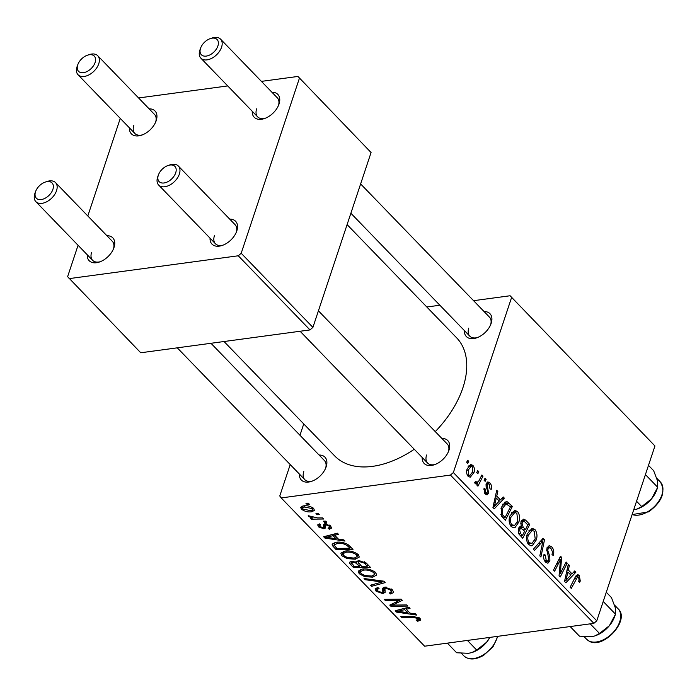 <?xml version="1.0" encoding="UTF-8"?>
<svg xmlns="http://www.w3.org/2000/svg" width="697" height="697" viewBox="0 0 697 697"><rect width="100%" height="100%" fill="white"/><g stroke="black" fill="none" stroke-linecap="round" stroke-linejoin="round"><path stroke-width="1.05" d="M484.075 311.55A16.432 10.176 135.9 0 1 491.167 323.356A16.432 10.176 135.9 0 1 490.984 323.878A16.432 10.176 135.9 0 1 476.495 337.897A16.432 10.176 135.9 0 1 464.402 330.587M490.618 324.802A13.687 8.486 -44.1 0 0 489.486 317.144L360.628 183.938M441.872 438.43A16.432 10.176 135.9 0 1 448.964 450.236A16.432 10.176 135.9 0 1 448.781 450.767A16.432 10.176 135.9 0 1 434.292 464.777A16.432 10.176 135.9 0 1 422.19 457.467M448.415 451.682A13.687 8.486 -44.1 0 0 447.274 444.024L318.416 310.818M319.06 455.019A16.432 10.176 135.9 0 1 326.152 466.816A16.432 10.176 135.9 0 1 325.969 467.347A16.432 10.176 135.9 0 1 311.481 481.366A16.432 10.176 135.9 0 1 299.379 474.056M325.604 468.262A13.687 8.486 -44.1 0 0 324.471 460.604L210.973 343.281M347.097 224.6L456.648 337.836A84.877 52.597 135.9 0 1 462.904 387.767A84.877 52.597 135.9 0 1 435.268 431.6M414.262 449.269A84.877 52.597 135.9 0 1 334.638 455.855L224.033 341.521M106.902 235.708A16.432 10.176 135.9 0 1 113.994 247.513A16.432 10.176 135.9 0 1 113.811 248.045A16.432 10.176 135.9 0 1 99.322 262.055A16.432 10.176 135.9 0 1 87.23 254.745M113.445 248.96A13.687 8.486 -44.1 0 0 112.313 241.301L55.542 182.614A13.687 8.486 135.9 0 1 56.544 190.664A13.687 8.486 135.9 0 1 46.899 201.677A13.687 8.486 135.9 0 1 35.861 201.651A13.687 8.486 135.9 0 1 34.85 193.592A13.687 8.486 135.9 0 1 35.007 193.156L35.652 191.405A10.952 6.787 -44.1 0 0 35.53 191.753A10.952 6.787 -44.1 0 0 41.219 199.551A10.952 6.787 -44.1 0 0 52.885 189.41A10.952 6.787 -44.1 0 0 45.305 182.065A10.952 6.787 -44.1 0 0 35.652 191.405M229.714 219.128A16.432 10.176 135.9 0 1 236.806 230.934A16.432 10.176 135.9 0 1 236.623 231.456A16.432 10.176 135.9 0 1 222.134 245.475A16.432 10.176 135.9 0 1 210.041 238.165M236.257 232.371A13.687 8.486 -44.1 0 0 235.124 224.713L178.345 166.025A13.687 8.486 135.9 0 1 179.356 174.084A13.687 8.486 135.9 0 1 169.702 185.088A13.687 8.486 135.9 0 1 158.672 185.062A13.687 8.486 135.9 0 1 157.661 177.012A13.687 8.486 135.9 0 1 157.81 176.568L158.463 174.825A10.952 6.787 -44.1 0 0 158.332 175.174A10.952 6.787 -44.1 0 0 164.03 182.971A10.952 6.787 -44.1 0 0 175.696 172.83A10.952 6.787 -44.1 0 0 168.116 165.477A10.952 6.787 -44.1 0 0 158.463 174.825M271.926 92.248A16.432 10.176 135.9 0 1 279.018 104.053A16.432 10.176 135.9 0 1 278.826 104.576A16.432 10.176 135.9 0 1 264.337 118.595A16.432 10.176 135.9 0 1 252.244 111.285M278.46 105.491A13.687 8.486 -44.1 0 0 277.328 97.833L220.557 39.145A13.687 8.486 135.9 0 1 221.568 47.204A13.687 8.486 135.9 0 1 211.914 58.208A13.687 8.486 135.9 0 1 200.875 58.182A13.687 8.486 135.9 0 1 199.865 50.132A13.687 8.486 135.9 0 1 200.022 49.687L200.666 47.945A10.952 6.787 -44.1 0 0 200.544 48.293A10.952 6.787 -44.1 0 0 206.242 56.091A10.952 6.787 -44.1 0 0 217.9 45.95A10.952 6.787 -44.1 0 0 210.328 38.596A10.952 6.787 -44.1 0 0 200.666 47.945M149.114 108.828A16.432 10.176 135.9 0 1 156.206 120.633A16.432 10.176 135.9 0 1 156.023 121.165A16.432 10.176 135.9 0 1 141.535 135.174A16.432 10.176 135.9 0 1 129.433 127.865M155.658 122.08A13.687 8.486 -44.1 0 0 154.516 114.421L97.746 55.734A13.687 8.486 135.9 0 1 98.756 63.784A13.687 8.486 135.9 0 1 89.103 74.797A13.687 8.486 135.9 0 1 78.064 74.771A13.687 8.486 135.9 0 1 77.053 66.712A13.687 8.486 135.9 0 1 77.21 66.276L77.855 64.525A10.952 6.787 -44.1 0 0 77.733 64.873A10.952 6.787 -44.1 0 0 83.431 72.671A10.952 6.787 -44.1 0 0 95.088 62.53A10.952 6.787 -44.1 0 0 87.517 55.185A10.952 6.787 -44.1 0 0 77.855 64.525M426.817 306.994L439.868 305.234M473.568 300.686L510.091 295.755L654.945 445.958L510.091 295.755M509.934 515.902L514.647 510.361L517.523 511.502C519.709 514.647 520.162 518.15 518.856 522.001L515.118 527.463L514.038 527.812L511.223 526.618C508.967 523.377 508.54 519.805 509.934 515.902M500.463 499.888L503.173 496.935L504.349 498.155L494.269 508.827L492.945 507.451L496.726 490.279L497.824 491.411L496.752 496.046L500.463 499.888L498.355 500.176M579.285 575.339L580.27 581.01L579.695 582.343L578.536 581.42L579.094 580.157L578.597 577.099L577.708 576.707L571.244 588.39L570.137 587.249L575.26 577.09L577.586 574.581L579.285 575.339L576.044 575.774M546.884 548.042L549.166 545.629L551.693 546.823C553.827 549.271 554.324 552.155 553.165 555.483L552.015 554.551L552.512 551.954L551.013 548.583L549.297 547.72L548.016 549.018L547.842 550.682L549.785 556.284L549.881 560.98L547.859 563.246L545.568 562.122C543.73 559.996 543.216 557.426 544.026 554.42L545.281 555.039L546.213 560.327L547.711 561.094L548.757 559.961L546.884 548.042L549.297 547.72M533.353 549.227L543.146 538.258L544.531 539.687L540.907 557.034L539.809 555.901L542.919 541.038L534.521 550.438L533.353 549.227M527.324 533.876L532.038 528.335L534.913 529.476C537.099 532.621 537.544 536.124 536.246 539.966L532.499 545.437L531.419 545.786L528.605 544.592C526.357 541.351 525.921 537.77 527.324 533.876M466.668 462.224L467.67 460.238L468.759 461.362L467.783 463.366L466.668 462.224M290.222 464.577L279.767 495.994L281.196 497.937L450.436 475.084L453.355 472.549L596.78 620.818L654.945 445.958M453.355 472.549L511.52 297.697M520.92 521.844L523.438 519.16L525.547 520.075L529.737 524.405L522.75 538.267L518.716 533.745L518.455 528.701L521.173 526.357L520.92 521.844M520.493 526.313L519.875 526.531M572.045 573.884L574.746 570.93L575.922 572.141L565.851 582.814L564.518 581.446L568.308 564.265L569.397 565.398L568.325 570.041L572.045 573.884L569.928 574.162M561.826 570.434L566.13 562.017L567.227 563.15L560.222 576.994L559.072 575.809L560.51 559.403L554.629 571.218L553.523 570.076L560.51 556.215L561.66 557.4L560.249 573.805L561.826 570.434M489.86 482.908C491.49 484.72 491.925 486.898 491.167 489.451L489.947 488.745L489.338 484.276L488.153 483.692L487.22 485.783L488.658 493.18L487.055 494.905L485.295 494.068L483.971 488.048L485.129 488.963L485.818 492.692L486.68 493.101L487.682 491.272L486.053 486.201L486.192 483.561L487.839 481.888L489.86 482.908L486.253 483.396M507.451 501.875L512.356 506.431L505.369 520.293L501.491 516.015L501.256 507.416L506.048 501.666L507.451 501.875L504.663 502.249M467.156 468.907L470.754 464.524L472.888 465.361C474.5 467.487 474.857 469.891 473.969 472.583L470.231 477.236L468.105 476.304C466.502 474.091 466.188 471.625 467.156 468.907M476.722 472.61L477.724 470.632L478.804 471.756L477.837 473.76L476.722 472.61M474.857 482.298L476.129 482.124C477.741 482.368 478.978 481.305 479.841 478.952L481.906 474.962L483.012 476.095L477.933 486.184L476.826 485.042L477.889 482.969L476.173 484.023L475.276 483.709L474.674 482.533L475.702 481.2L476.879 482.394L474.727 482.69M484.058 480.189L485.051 478.212L486.14 479.336L485.164 481.339L484.058 480.189M344.937 551.083C349.737 550.412 354.198 551.588 358.31 554.603L359.269 557.06L355.331 559.203L347.184 558.628L341.783 555.736L340.833 553.183L344.937 551.083M338.402 539.095L343.83 539.861L345.006 541.081L324.959 538.11L323.635 536.734L337.383 533.205L338.481 534.338L334.691 535.252L338.402 539.095M420.073 618.439L420.805 620.138L417.381 621.193L416.092 620.095L418.566 619.467L418.226 618.614L413.94 617.525L401.934 617.673L400.827 616.54L413.26 616.375L420.073 618.439M391.27 592.284L390.634 590.098L385.972 588.242L384.927 588.712L385.171 591.997L383.089 593.713L376.127 591.23L375.108 588.878L377.809 587.44L379.055 588.547L377.26 589.427L377.94 591.03L381.904 592.607L382.853 591.997L382.47 588.32L384.744 587.144L392.481 589.932L393.683 592.511L390.581 593.975L389.309 592.877L391.27 592.284L392.245 589.697M385.467 587.083L384.857 588.852L385.45 587.083M385.171 591.997L385.084 592.476M382.827 592.101L384.456 587.188L382.827 592.101M364.043 578.51L383.803 581.185L385.188 582.614L371.597 586.325L370.499 585.192L382.148 582.012L365.211 579.721L364.043 578.51M362.318 569.057C367.119 568.386 371.579 569.554 375.7 572.577L376.65 575.034L372.721 577.177L364.566 576.602L359.164 573.701L358.223 571.157L362.318 569.057M305.905 503.199L308.327 503.164L309.416 504.288L307.02 504.349L305.905 503.199M281.196 497.937L424.621 646.206L593.861 623.353L450.436 475.084M357.169 560.928L356.716 562.287L358.476 560.527L366.213 563.002L370.395 567.332L353.44 567.55L349.572 563.254L349.493 562.383L351.567 561.303L356.716 562.287L356.672 561.503M409.984 613.09L415.403 613.857L416.588 615.076L396.541 612.105L395.208 610.729L408.965 607.2L410.063 608.324L406.264 609.248L409.984 613.09M396.401 605.04L406.787 604.944L407.884 606.076L390.912 606.285L389.762 605.101L399.66 600.265L385.319 600.5L384.213 599.359L401.167 599.141L402.317 600.326L392.463 605.179L396.401 605.04M323.452 527.507L323.425 524.623L324.88 523.787L330.648 526.008L331.58 528.091L329.298 529.223L328.017 528.126L329.707 527.333L329.219 526.148L326.091 524.893L325.307 525.372L325.847 523.761L325.473 527.977L324 528.831L318.573 526.897L317.684 524.885L319.453 523.891L320.733 524.98L319.522 525.643L320.001 526.766L323.452 527.507L324.75 523.813M347.873 544.47L353.013 549.358L336.059 549.584L332.312 545.481L332.138 544.139L336.024 542.283C339.84 541.7 343.787 542.423 347.873 544.47M303.465 505.883C307.107 505.316 310.505 506.179 313.676 508.47L314.425 510.378L311.864 511.737C308.118 512.365 304.624 511.493 301.383 509.132L300.677 507.285L303.465 505.883M315.959 513.584L318.381 513.558L319.461 514.682L317.065 514.734L315.959 513.584M317.597 517.915L322.563 517.888L323.669 519.021L311.341 519.187L310.235 518.054L312.796 518.028L308.553 516.538L308.213 515.719L317.597 517.915M323.286 521.173L325.708 521.138L326.797 522.262L324.401 522.323L323.286 521.173M299.963 435.276L303.744 423.924M138.598 97.963L227.719 85.931M261.41 81.375L297.941 76.443L371.074 152.53L297.941 76.443M78.064 245.274L67.609 276.683L140.75 352.769L309.999 329.916L238.278 255.782L241.197 253.246L299.362 78.395M241.197 253.246L312.909 327.381L371.074 152.53M69.038 278.634L238.278 255.782M87.813 215.974L120.267 118.394M312.909 327.381L309.999 329.916M91.621 252.279A13.687 8.486 -44.1 0 0 92.631 260.338A13.687 8.486 -44.1 0 0 100.255 261.723M256.644 108.819A13.687 8.486 -44.1 0 0 257.655 116.869A13.687 8.486 -44.1 0 0 265.269 118.255M133.833 125.399A13.687 8.486 -44.1 0 0 134.843 133.458A13.687 8.486 -44.1 0 0 142.458 134.843M214.432 235.699A13.687 8.486 -44.1 0 0 215.443 243.75A13.687 8.486 -44.1 0 0 223.066 245.135M596.78 620.818L593.861 623.353M426.59 455.002A13.687 8.486 -44.1 0 0 427.601 463.061A13.687 8.486 -44.1 0 0 435.216 464.446M303.779 471.59A13.687 8.486 -44.1 0 0 304.789 479.641A13.687 8.486 -44.1 0 0 312.404 481.026M468.793 328.121A13.687 8.486 -44.1 0 0 469.804 336.181A13.687 8.486 -44.1 0 0 477.428 337.566M307.403 503.182L307.02 504.349M353.954 566.008L353.44 567.55M350.077 561.738L349.572 563.254M354.32 566.391L359.608 566.321L355.444 562.749L352.717 562.418L351.584 563.028L354.32 566.391M360.122 564.779L359.608 566.321M353.109 561.242L352.717 562.418M355.749 561.826L355.444 562.749M361.595 566.295L367.319 566.217L364.13 563.019L359.521 561.651L358.328 562.252L361.595 566.295M367.833 564.675L367.319 566.217M359.913 560.475L359.521 561.651M364.548 561.756L364.13 563.019M373.217 575.687L372.721 577.177M364.906 575.565L364.566 576.602M360.602 569.405L359.164 573.701M364.88 575.556L371.71 576.044L374.481 574.555L373.845 572.734C370.499 570.468 366.962 569.623 363.242 570.198L360.34 571.714L360.976 573.5L364.88 575.556M363.66 568.926L363.242 570.198M374.28 571.435L373.845 572.734M372.128 584.731L371.597 586.325M382.487 581.002L382.148 582.012M365.55 578.71L365.211 579.721M391.104 592.406L390.581 593.975M391.078 588.756L390.634 590.098M386.356 587.101L385.972 588.242M385.284 587.092L383.089 593.713M377.373 587.493L376.127 591.23M419.821 618.204L418.862 621.105M417.782 619.973L417.381 621.193M418.636 617.376L418.226 618.614M402.317 616.514L401.934 617.673M397.159 610.223L396.541 612.105M406.76 607.767L406.264 609.248M401.655 611.827L407.606 612.707L404.643 609.648L397.682 611.347L401.655 611.827M408.12 611.164L407.606 612.707M398.144 609.98L397.682 611.347M405.131 608.185L404.643 609.648M391.627 604.125L390.912 606.285M400.034 599.15L399.66 600.265M395.678 599.211L395.277 600.396M385.702 599.342L385.319 600.5M396.471 601.607L395.757 603.75M393.064 603.375L392.463 605.179M330.587 525.947L329.498 529.197M330.439 525.799L329.298 529.223M329.568 525.085L329.219 526.148M326.449 523.83L326.091 524.893M325.682 523.752L324 528.831M319.548 523.97L318.573 526.897M325.586 536.237L324.959 538.11M335.179 533.771L334.691 535.252M330.082 537.831L336.032 538.72L333.061 535.653L326.109 537.352L330.082 537.831M336.546 537.178L336.032 538.72M326.562 535.984L326.109 537.352M333.549 534.19L333.061 535.653M336.573 548.034L336.059 549.584M333.096 543.129L332.312 545.481M336.939 548.417L349.929 548.243L348.535 546.805C345.259 543.878 341.425 542.754 337.017 543.425L334.246 545.333L336.939 548.417M350.443 546.701L349.929 548.243M334.952 542.466L334.246 545.333M337.444 542.153L337.017 543.425M349.023 545.324L348.535 546.805M355.827 557.713L355.331 559.203M347.524 557.6L347.184 558.628M343.212 551.432L341.783 555.736M347.489 557.591L354.32 558.07L357.091 556.581L356.455 554.76C353.109 552.494 349.572 551.649 345.851 552.233L342.95 553.74L343.595 555.526L347.489 557.591M346.278 550.952L345.851 552.233M356.89 553.462L356.455 554.76M312.439 510.012L311.864 511.737M302.393 506.092L301.383 509.132M302.812 508.993L310.609 510.64L312.657 509.673L312.291 508.644L304.545 507.007L302.463 507.991L302.812 508.993M304.964 505.761L304.545 507.007M312.631 507.625L312.291 508.644M317.457 513.567L317.065 514.734M311.725 518.037L311.341 519.187M312.953 517.566L312.796 518.028M308.806 515.78L308.553 516.538M324.793 521.147L324.401 522.323M466.981 461.606L468.759 461.362M521.478 520.624L525.547 520.075M527.629 524.684L529.737 524.405M522.471 535.505L524.649 531.184L520.894 528.178L519.561 529.755L520.607 533.58L522.471 535.505L520.363 535.793M518.76 533.832L520.607 533.58M518.15 529.947L519.561 529.755M518.524 528.5L520.894 528.178M525.46 529.563L527.821 524.885L524.684 521.757L523.456 521.373L521.992 523.011L523.159 527.185L525.46 529.563L523.351 529.851M518.838 527.768L523.159 527.185M520.624 523.194L521.992 523.011M529.18 530.243L534.913 529.476M534.643 540.184L536.246 539.966M530.373 545.725L532.499 545.437M532.046 543.346L535.183 538.772L534.224 531.227L532.203 530.469L528.352 535.165C527.376 537.936 527.673 540.471 529.258 542.797L532.046 543.346L528.108 544.008M527.516 543.033L529.258 542.797M526.897 535.366L528.352 535.165M541.499 540.097L544.531 539.687M540.349 541.377L542.919 541.038M547.11 547.441L551.693 546.823M546.587 549.21L548.016 549.018M546.474 550.865L547.842 550.682M548.251 556.494L549.785 556.284M545.132 561.625L549.881 560.98M543.799 555.239L545.281 555.039M543.738 555.587L545.159 555.396M544.444 560.562L546.213 560.327M578.632 581.237L580.27 581.01M573.309 572.498L575.922 572.141M568.02 565.589L569.397 565.398M566.992 570.224L568.325 570.041M567.837 578.257L570.834 575.095L567.872 572.037L565.903 580.566L567.837 578.257M564.675 580.732L565.903 580.566M566.556 572.211L567.872 572.037M565.424 563.394L567.227 563.15M558.785 559.639L560.51 559.403M556.903 563.368L558.75 563.115M559.787 557.652L561.66 557.4M559.586 568.83L560.832 568.665M559.212 573.945L560.249 573.805M485.966 484.737L487.325 484.554M486.018 485.948L487.22 485.783M484.946 493.676L488.658 493.18M483.727 489.155L485.129 488.963M484.406 492.884L485.818 492.692M501.727 498.512L504.349 498.155M496.438 491.594L497.824 491.411M495.419 496.229L496.752 496.046M496.264 504.271L499.252 501.108L496.29 498.041L494.33 506.58L496.264 504.271M493.101 506.745L494.33 506.58M494.975 498.216L496.29 498.041M502.851 504.097L509.254 503.234M510.248 506.719L512.356 506.431M505.081 517.54L510.439 506.911L506.135 503.844L502.31 508.636L502.223 514.22L505.081 517.54L502.973 517.819M500.821 514.412L502.223 514.22M500.855 508.836L502.31 508.636M511.79 512.278L517.523 511.502M517.252 522.219L518.856 522.001M512.992 527.751L515.118 527.463M514.665 525.372L517.793 520.798L516.834 513.253L514.822 512.495L510.962 517.2C509.986 519.962 510.291 522.506 511.868 524.824L514.665 525.372L510.727 526.035M510.134 525.059L511.868 524.824M509.516 517.392L510.962 517.2M468.663 465.936L472.888 465.361M472.366 472.801L473.969 472.583M468.628 474.927L469.935 475.415L472.819 471.634L472.409 466.781L471.189 466.345L468.245 470.039L468.628 474.927L467.278 475.11M466.798 470.231L468.245 470.039M477.036 471.991L478.804 471.756M481.191 476.347L483.012 476.095M475.023 483.361L477.889 482.969M484.371 479.571L486.14 479.336M45.305 182.065L47.082 181.473A13.687 8.486 135.9 0 1 55.542 182.614M168.116 165.477L169.885 164.893A13.687 8.486 135.9 0 1 178.345 166.025M87.517 55.185L89.286 54.593A13.687 8.486 135.9 0 1 97.746 55.734M210.328 38.596L212.097 38.013A13.687 8.486 135.9 0 1 220.557 39.145M472.113 652.479A21.912 13.574 -44.1 0 0 472.287 652.427A21.912 13.574 -44.1 0 0 478.003 649.735A21.912 13.574 -44.1 0 0 486.541 642.312L476.696 650.048L471.965 652.531L468.523 653.316L456.648 652.758L447.343 643.139M467.391 640.43L476.696 650.048M489.834 637.398L486.541 642.312A21.912 13.574 -44.1 0 0 489.921 637.389M606.285 592.25L611.443 597.582L615.32 607.793L615.503 614.17L609.352 625.732L599.507 633.46L594.776 635.952L591.335 636.727L579.46 636.169L570.155 626.551M603.219 601.467L615.503 614.17M590.202 623.841L599.507 633.46M594.924 635.899A21.912 13.574 -44.1 0 0 595.09 635.838A21.912 13.574 -44.1 0 0 609.352 625.732A21.912 13.574 135.9 0 0 614.414 617.15L615.094 615.329M648.489 465.369L653.655 470.702L657.532 480.913L657.707 487.29L651.564 498.852L641.719 506.58L636.98 509.071L633.8 509.812M636.553 501.248L641.719 506.58M645.422 474.587L657.707 487.29M637.128 509.019A21.912 13.574 -44.1 0 0 637.302 508.958A21.912 13.574 -44.1 0 0 651.564 498.852A21.912 13.574 -44.1 0 0 656.626 490.27L657.297 488.449M351.941 561.259L350.765 564.788M358.406 562.775L357.84 564.492M365.777 562.601L365.28 564.108M378.532 580.47L378.183 581.516M383.333 587.51L382.557 589.845M414.314 616.383L413.94 617.525M401.69 609.065L401.202 610.546M324.393 523.891L323.539 526.453M330.117 535.069L329.62 536.559M334.917 542.475L333.454 546.884M538.311 543.669L540.968 543.312M547.267 554.01L548.861 553.793M574.389 578.824L576.192 578.58M565.598 576.55L566.931 576.367M486.654 488.109L487.909 487.935M494.016 502.554L495.349 502.38M501.587 516.163L503.504 515.902M497.885 636.309L492.988 646.816L483.674 655.311C475.406 660.015 468.785 660.198 463.827 655.851A21.903 13.574 -44.1 0 0 483.082 654.98A21.903 13.574 -44.1 0 0 497.475 636.37M588.538 640.743A21.903 13.574 -44.1 0 0 613.168 632.423A21.903 13.574 -44.1 0 0 618.126 608.812C630.75 619.973 602.687 650.397 588.756 640.918L586.639 639.271A21.903 13.574 -44.1 0 0 588.538 640.743M632.144 514.517A21.903 13.574 -44.1 0 0 648.105 511.52A21.903 13.574 -44.1 0 0 660.329 481.932C666.01 491.707 662.133 501.683 648.698 511.842L632.109 514.604M351.584 563.028L352.177 561.242M358.328 562.252L358.911 560.484M360.34 571.714L361.159 569.257M374.481 574.555L375.265 572.167M377.26 589.427L377.896 587.519M418.566 619.467L419.158 617.69M329.707 527.333L330.273 525.643M319.522 525.643L319.967 524.327M342.95 553.74L343.769 551.292M357.091 556.581L357.883 554.202M302.463 507.991L303.143 505.935M312.657 509.673L313.206 508.035M523.456 521.373L520.964 521.713M532.203 530.469L528.674 530.948M547.711 561.094L545.002 561.46M577.708 576.707L575.286 577.029M488.153 483.692L486.079 483.971M486.68 493.101L484.711 493.363M506.135 503.844L502.703 504.314M514.822 512.495L511.293 512.975M469.935 475.415L467.635 475.729M471.189 466.345L468.105 466.763M304.789 479.641L177.282 347.838M92.631 260.338L35.861 201.651M158.672 185.062L215.443 243.75M300.093 331.249L427.601 463.061M78.064 74.771L134.843 133.458M469.804 336.181L350.879 213.238M257.655 116.869L200.875 58.182M463.827 655.851L461.431 653.368M618.126 608.812L614.527 605.092M586.639 639.271L584.234 636.788M660.329 481.932L656.731 478.212"/></g></svg>
